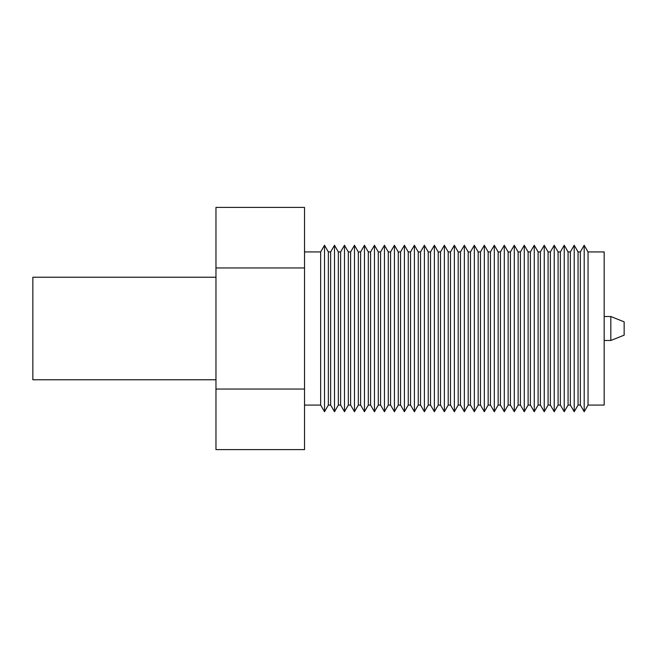 <?xml version="1.0" encoding="UTF-8"?>
<svg xmlns="http://www.w3.org/2000/svg" width="657" height="657" viewBox="0 0 657 657"><rect width="100%" height="100%" fill="white"/><g stroke="black" fill="none" stroke-linecap="round" stroke-linejoin="round"><path stroke-width="0.99" d="M610.829 316.518L624.15 321.84L624.15 335.16L610.829 340.482L610.829 316.518L604.177 316.518M610.829 340.482L604.177 340.482M215.964 277.229L32.85 277.229L32.85 379.771L215.964 379.771M588.04 251.927L584.196 245.266L584.196 411.734L588.04 405.073L588.04 251.927L604.177 251.927L604.177 405.073L588.04 405.073M584.196 245.266L580.353 251.927L580.353 405.073L584.196 411.734M580.353 251.927L578.053 251.927L574.21 245.266L574.21 411.734L578.053 405.073L578.053 251.927M580.353 405.073L578.053 405.073M574.21 245.266L570.366 251.927L570.366 405.073L574.21 411.734M570.366 251.927L568.067 251.927L564.223 245.266L564.223 411.734L568.067 405.073L568.067 251.927M570.366 405.073L568.067 405.073M564.223 245.266L560.38 251.927L560.38 405.073L564.223 411.734M560.38 251.927L558.08 251.927L554.229 245.266L554.229 411.734L558.08 405.073L558.08 251.927M560.38 405.073L558.08 405.073M554.229 245.266L550.385 251.927L550.385 405.073L554.229 411.734M215.964 389.051L215.964 449.602L304.528 449.602L304.528 389.051L215.964 389.051L215.964 207.398L304.528 207.398L304.528 267.949L215.964 267.949M550.385 251.927L548.086 251.927L544.242 245.266L544.242 411.734L548.086 405.073L548.086 251.927M550.385 405.073L548.086 405.073M304.528 267.949L304.528 389.051M544.242 245.266L540.399 251.927L540.399 405.073L544.242 411.734M304.528 251.927L320.657 251.927L320.657 405.073L304.528 405.073M540.399 251.927L538.099 251.927L534.256 245.266L534.256 411.734L538.099 405.073L538.099 251.927M540.399 405.073L538.099 405.073M320.657 405.073L324.509 411.734L324.509 245.266L320.657 251.927M328.352 251.927L330.652 251.927L330.652 405.073L328.352 405.073L328.352 251.927L324.509 245.266M328.352 405.073L324.509 411.734M534.256 245.266L530.413 251.927L530.413 405.073L534.256 411.734M530.413 251.927L528.113 251.927L524.27 245.266L524.27 411.734L528.113 405.073L528.113 251.927M530.413 405.073L528.113 405.073M330.652 405.073L334.495 411.734L334.495 245.266L330.652 251.927M338.339 251.927L340.638 251.927L340.638 405.073L338.339 405.073L338.339 251.927L334.495 245.266M338.339 405.073L334.495 411.734M524.27 245.266L520.426 251.927L520.426 405.073L524.27 411.734M520.426 251.927L518.127 251.927L514.283 245.266L514.283 411.734L518.127 405.073L518.127 251.927M520.426 405.073L518.127 405.073M340.638 405.073L344.482 411.734L344.482 245.266L340.638 251.927M348.325 251.927L350.624 251.927L350.624 405.073L348.325 405.073L348.325 251.927L344.482 245.266M348.325 405.073L344.482 411.734M514.283 245.266L510.432 251.927L510.432 405.073L514.283 411.734M510.432 251.927L508.14 251.927L504.289 245.266L504.289 411.734L508.14 405.073L508.14 251.927M510.432 405.073L508.14 405.073M350.624 405.073L354.468 411.734L354.468 245.266L350.624 251.927M358.311 251.927L360.611 251.927L360.611 405.073L358.311 405.073L358.311 251.927L354.468 245.266M358.311 405.073L354.468 411.734M504.289 245.266L500.445 251.927L500.445 405.073L504.289 411.734M500.445 251.927L498.146 251.927L494.302 245.266L494.302 411.734L498.146 405.073L498.146 251.927M500.445 405.073L498.146 405.073M360.611 405.073L364.454 411.734L364.454 245.266L360.611 251.927M368.306 251.927L370.597 251.927L370.597 405.073L368.306 405.073L368.306 251.927L364.454 245.266M368.306 405.073L364.454 411.734M494.302 245.266L490.459 251.927L490.459 405.073L494.302 411.734M490.459 251.927L488.159 251.927L484.316 245.266L484.316 411.734L488.159 405.073L488.159 251.927M490.459 405.073L488.159 405.073M370.597 405.073L374.449 411.734L374.449 245.266L370.597 251.927M378.292 251.927L380.592 251.927L380.592 405.073L378.292 405.073L378.292 251.927L374.449 245.266M378.292 405.073L374.449 411.734M484.316 245.266L480.472 251.927L480.472 405.073L484.316 411.734M480.472 251.927L478.173 251.927L474.329 245.266L474.329 411.734L478.173 405.073L478.173 251.927M480.472 405.073L478.173 405.073M380.592 405.073L384.435 411.734L384.435 245.266L380.592 251.927M388.279 251.927L390.578 251.927L390.578 405.073L388.279 405.073L388.279 251.927L384.435 245.266M388.279 405.073L384.435 411.734M474.329 245.266L470.486 251.927L470.486 405.073L474.329 411.734M470.486 251.927L468.186 251.927L464.343 245.266L464.343 411.734L468.186 405.073L468.186 251.927M470.486 405.073L468.186 405.073M390.578 405.073L394.422 411.734L394.422 245.266L390.578 251.927M398.265 251.927L400.565 251.927L400.565 405.073L398.265 405.073L398.265 251.927L394.422 245.266M398.265 405.073L394.422 411.734M464.343 245.266L460.491 251.927L460.491 405.073L464.343 411.734M460.491 251.927L458.192 251.927L454.348 245.266L454.348 411.734L458.192 405.073L458.192 251.927M460.491 405.073L458.192 405.073M400.565 405.073L404.408 411.734L404.408 245.266L400.565 251.927M408.252 251.927L410.551 251.927L410.551 405.073L408.252 405.073L408.252 251.927L404.408 245.266M408.252 405.073L404.408 411.734M454.348 245.266L450.505 251.927L450.505 405.073L454.348 411.734M450.505 251.927L448.205 251.927L444.362 245.266L444.362 411.734L448.205 405.073L448.205 251.927M450.505 405.073L448.205 405.073M410.551 405.073L414.395 411.734L414.395 245.266L410.551 251.927M418.246 251.927L420.546 251.927L420.546 405.073L418.246 405.073L418.246 251.927L414.395 245.266M418.246 405.073L414.395 411.734M444.362 245.266L440.519 251.927L440.519 405.073L444.362 411.734M440.519 251.927L438.219 251.927L434.376 245.266L434.376 411.734L438.219 405.073L438.219 251.927M440.519 405.073L438.219 405.073M420.546 405.073L424.389 411.734L424.389 245.266L420.546 251.927M434.376 245.266L430.532 251.927L430.532 405.073L428.233 405.073L428.233 251.927L424.389 245.266M428.233 405.073L424.389 411.734M430.532 405.073L434.376 411.734M430.532 251.927L428.233 251.927"/></g></svg>
